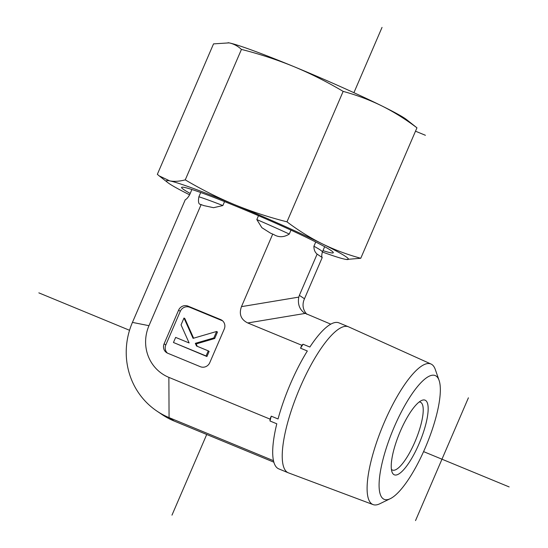 <?xml version="1.0" encoding="UTF-8"?>
<svg xmlns="http://www.w3.org/2000/svg" width="548" height="548" viewBox="0 0 548 548"><rect width="100%" height="100%" fill="white"/><g stroke="black" fill="none" stroke-linecap="round" stroke-linejoin="round"><path stroke-width="0.82" d="M439.092 380.387L435.256 369.407A76.028 20.831 112.4 0 0 431.05 364.043A76.028 20.831 112.4 0 0 382.627 426.303A76.028 20.831 112.4 0 0 373.051 504.592A76.028 20.831 112.4 0 0 379.819 503.756L390.279 498.68A66.945 18.337 -67.6 0 1 392.752 430.481A66.945 18.337 -67.6 0 1 439.092 380.387A66.945 18.337 -67.6 0 1 425.207 447.915A66.945 18.337 -67.6 0 1 390.279 498.68M400.355 431.187A40.367 11.056 112.4 0 0 392.032 472.047A40.367 11.056 112.4 0 0 419.926 441.695A40.367 11.056 112.4 0 0 421.549 400.506A40.367 11.056 112.4 0 0 400.355 431.187M373.051 504.592L288.419 472.849A78.96 21.632 -67.6 0 1 288.234 472.78A78.96 21.632 -67.6 0 1 298.359 391.532A78.96 21.632 -67.6 0 1 348.473 326.793A78.96 21.632 -67.6 0 1 348.651 326.868L431.05 364.043M419.186 401.999A36.695 10.056 -67.6 0 1 420.439 402.211A36.695 10.056 -67.6 0 1 415.733 439.969A36.695 10.056 -67.6 0 1 392.443 470.054A36.695 10.056 -67.6 0 1 391.402 469.321M288.234 472.78L278.713 468.848A78.96 21.632 -67.6 0 1 276.802 423.796L270.006 420.994L270 419.104L271.26 416.172L278.048 418.973A78.96 21.632 -67.6 0 1 307.332 350.994L300.537 348.192L301.797 345.261L303.071 344.233L309.86 347.035A78.96 21.632 -67.6 0 1 338.952 322.861L348.473 326.793M270.006 420.994A78.96 21.632 -67.6 0 1 271.26 416.172M300.537 348.192A78.96 21.632 -67.6 0 1 303.071 344.233M273.842 462.176L174.168 421.049A74.151 71.206 -56 0 1 162.037 414.548L156.94 411.116A74.151 71.206 -56 0 0 169.072 417.617L174.168 421.049M270 419.104L168.866 377.367L169.072 417.617L273.473 460.69M224.557 201.609L222.858 205.555L213.562 207.699L203.774 205.582L200.431 204.356M200.719 204.438C198.602 204.438 197.992 201.883 198.89 196.773L200.719 192.519M191.903 189.512L189.574 194.924C187.909 197.677 186.478 199.273 185.272 199.712L132.438 322.402A74.151 71.206 -56 0 0 156.94 411.116M290.967 230.133L289.276 234.065C284.008 237.38 278.877 237.565 273.884 234.626L270.397 233.085L261.862 227.68L256.82 219.57L258.492 215.693M274.438 234.887L273.884 234.626M324.663 246.689L322.402 251.943C321.614 254.875 321.553 256.745 322.224 257.546L317.121 254.114C314.922 252.279 313.853 249.648 313.915 246.23L315.737 242.004M306.846 314.278C303.181 310.209 302.167 305.606 303.798 300.482L304.469 298.77L299.372 295.338L317.121 254.114M304.469 298.77L322.224 257.546M132.438 322.402L148.974 325.683L201.157 204.527M183.998 318.011L193.088 338.349L216.618 331.478L213.836 337.938L195.328 343.343L196.52 346.007L208.274 350.857L206.075 355.953L173.456 342.493L175.648 337.397L189.135 342.966L181.046 324.868L183.998 318.011L184.847 318.587L193.615 338.191M213.836 337.938L214.686 338.513L217.467 332.047L216.618 331.478M214.686 338.513L196.177 343.918L195.328 343.343M196.177 343.918L197.246 346.309M206.075 355.953L206.925 356.529L209.124 351.432L208.274 350.857M206.925 356.529L173.456 342.493M222.652 320.868A7.336 7.049 -56 0 0 222.344 320.731L189.718 307.264L188.019 306.12A7.336 7.049 -56 0 0 178.6 310.161L180.299 311.305L165.804 344.959A7.336 7.049 -56 0 0 167.421 353.104M189.718 307.264A7.336 7.049 -56 0 0 180.299 311.305M165.804 344.959L164.105 343.815L178.6 310.161M164.105 343.815A7.336 7.049 -56 0 0 167.729 353.241L200.356 366.701A7.336 7.049 -56 0 0 209.774 362.66L224.269 329.006A7.336 7.049 -56 0 0 220.645 319.587L222.344 320.731M188.019 306.12L220.645 319.587M299.372 295.338L298.79 297.112C297.557 303.914 299.4 309.195 304.318 312.963L330.793 324.163M272.733 234.058L241.469 306.64C238.805 314.12 240.901 319.559 247.751 322.964L305.072 313.429M301.797 345.261L247.751 322.964M148.974 325.683A40.257 38.655 -56 0 0 168.866 377.367M293.92 66.63A99.078 5.322 23.3 0 1 381.675 105.833A99.078 5.322 23.3 0 1 406.431 119.498L416.953 127.821C405.445 119.135 393.683 111.813 381.675 105.833C369.633 99.935 356.789 95.119 343.151 91.386C326.889 81.762 310.483 73.507 293.92 66.63C277.322 59.828 259.834 54.088 241.442 49.416C237.75 45.998 233.64 43.819 229.105 42.881A99.078 5.322 23.3 0 1 293.92 66.63M228.091 42.703A99.078 5.322 23.3 0 1 228.132 42.71A99.078 5.322 23.3 0 1 229.105 42.881L213.528 43.881L157.345 174.333L159.215 175.901L169.681 180.867A99.078 5.322 -156.7 0 0 167.866 182.655A99.078 5.322 -156.7 0 0 189.615 194.821M190.204 193.451A82.57 4.432 23.3 0 1 182.094 187.169A82.57 4.432 23.3 0 1 259.19 215.994A82.57 4.432 23.3 0 1 333.102 252.203A82.57 4.432 23.3 0 1 322.971 250.628M322.375 251.998A99.078 5.322 -156.7 0 0 345.192 259.273A99.078 5.322 -156.7 0 0 346.165 259.444A99.078 5.322 -156.7 0 0 322.251 243.819A99.078 5.322 -156.7 0 0 234.496 204.616A99.078 5.322 -156.7 0 0 169.681 180.867C174.243 181.731 179.436 181.395 185.258 179.867C201.52 189.492 217.933 197.739 234.496 204.616C251.087 211.418 268.582 217.159 286.974 221.837C298.475 230.516 310.237 237.846 322.251 243.819C334.294 249.724 347.131 254.539 360.769 258.272L346.206 259.451M286.974 221.837L343.151 91.386M360.769 258.272L416.953 127.821M185.258 179.867L241.442 49.416M415.528 520.6L468.41 397.807M415.5 131.198L425.412 135.288M171.976 515.147L206.719 434.475M353.912 92.694L382.031 27.4M38.846 292.865L129.54 330.286M423.577 451.614L509.154 486.925M222.858 205.555A72.295 3.884 -156.7 0 0 198.89 196.773M289.276 234.065A72.295 3.884 -156.7 0 0 256.82 219.57M322.402 251.943A72.295 3.884 -156.7 0 0 313.915 246.23M241.469 306.64L298.79 297.112M167.866 182.655L159.215 175.901"/></g></svg>

